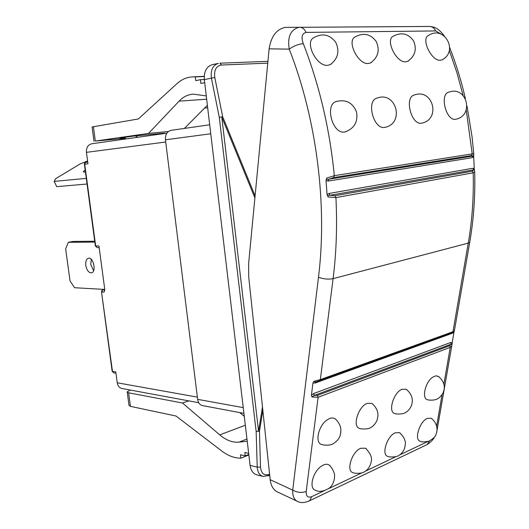 <?xml version="1.0" encoding="UTF-8"?>
<svg xmlns="http://www.w3.org/2000/svg" width="529" height="529" viewBox="0 0 529 529"><rect width="100%" height="100%" fill="white"/><g stroke="black" fill="none" stroke-linecap="round" stroke-linejoin="round"><path stroke-width="0.79" d="M324.244 490.714L311.713 496.658C307.818 498.047 305.987 496.314 306.212 491.454C301.768 493.061 297.265 492.618 292.722 490.138L270.167 479.684C270.98 485.946 273.453 490.059 277.58 492.016L298.29 501.73M270.167 479.684L248.723 276.852L248.623 263.627L269.116 48.847L289.244 49.124C293.734 45.93 298.429 44.119 303.315 43.695C300.975 37.228 301.894 33.466 306.073 32.401C304.658 29.28 302.648 27.568 300.042 27.27L299.011 27.283C290.54 29.677 287.287 36.957 289.244 49.124C316.871 119.66 327.458 205.444 318.484 277.229L292.722 490.138C292.504 496.01 294.144 499.799 297.635 501.492L297.701 501.518M262.477 406.953L258.569 431.228L259.455 431.261L256.142 431.314L258.569 431.228L221.79 117.081L254.892 197.892M255.084 195.889L222.663 116.691L219.297 117.392L222.663 116.691L214.787 77.479C213.888 70.119 216.116 65.966 221.472 65.021L267.747 63.156M218.378 63.381L218.318 63.387C212.737 65.239 210.436 70.172 211.421 78.186L219.297 117.392L256.142 431.314L257.22 467.133L260.506 467.087L259.455 431.261L262.834 410.292M218.318 63.387L212.189 64.697C206.502 66.568 203.883 71.534 204.333 79.588L250.091 465.388L257.22 467.133C257.61 472.218 259.547 475.313 263.032 476.431L263.429 476.523M429.475 26.45L285.283 27.396C276.548 29.148 271.159 36.296 269.116 48.847M473.634 155.328L474.255 168.877L472.728 168.288L474.473 170.437M474.427 170.278L474.255 168.877M454.404 330.691L452.95 331.729L320.343 379.61L333.098 278.644C336.371 252.756 337.317 225.751 335.928 197.615L328.165 196.993C327.768 195.862 328.37 195.3 329.977 195.294L473.581 169.842L472.344 171.191L473.197 172.811L474.698 171.991L474.658 171.079M473.792 154.521L473.766 153.965L472.212 153.879L334.328 175.661L326.763 178.075L326.016 180.415L328.139 181.083L328.787 179.232C327.339 179.695 326.658 179.311 326.763 178.075M450.662 342.501L313.763 393.51L311.422 395.223L312.943 382.97L315.066 383.049L452.249 333.31L454.041 331.928L452.183 342.66L450.662 342.501L451.131 344.167L452.044 343.824L452.183 342.66M449.782 345.668L317.579 395.361L314.292 395.441L451.131 344.167L449.782 345.668L450.252 347.335L451.753 345.999L452.017 344.472M437.443 428.589L437 430.064M285.283 27.396L429.905 26.463C432.464 26.721 434.402 28.209 435.717 30.933L441.358 34.233M452.017 332.801L319.721 380.682L315.304 382.077L319.721 380.682L320.343 379.61L313.876 381.323L312.943 382.97M311.422 395.223L311.938 396.975L318.108 397.286L450.252 347.335L443.884 384.213M328.165 196.993L327.087 194.811L326.016 180.415M204.333 79.588L214.787 77.479M250.091 465.388C250.865 470.546 253.1 473.7 256.796 474.85L263.058 476.437M344.518 132.019C332.437 134.353 324.449 104.266 336.451 101.462C345.992 99.214 352.678 102.666 356.486 111.824C358.173 121.624 354.45 128.309 345.318 131.88L344.518 132.019M345.913 131.708L345.318 131.88M327.563 65.325C316.547 66.628 304.413 42.095 313.704 37.718C322.267 32.917 329.58 34.398 335.651 42.155C339.869 51.134 338.084 58.626 330.294 64.631L327.563 65.325M331.577 63.764L330.294 64.631M384.603 127.423C373.461 129.605 365.942 100.556 377.038 98.096C395.963 90.757 404.963 122.893 385.277 127.31L384.603 127.423M385.773 127.172L385.277 127.31M368.27 63.493C358.04 64.723 346.409 40.806 355.151 36.911C363.476 32.414 370.485 33.922 376.179 41.427C380.06 50.083 378.202 57.244 370.598 62.918L368.27 63.493M371.715 62.197L370.598 62.918M421.501 123.197C411.205 125.241 404.096 97.177 414.386 95.002C432.709 88.032 441.107 118.899 422.082 123.098L421.501 123.197M422.492 122.986L422.082 123.098M405.743 61.807C396.234 62.971 385.052 39.668 393.272 36.19C401.385 31.958 408.117 33.479 413.486 40.733C417.09 49.078 415.179 55.942 407.753 61.324L405.743 61.807M408.719 60.723L407.747 61.324M455.581 119.29C446.04 121.207 439.295 94.076 448.85 92.152C466.638 85.513 474.52 115.196 456.084 119.204L455.581 119.29M456.434 119.111L456.084 119.204M440.359 60.253C431.512 61.351 420.727 38.663 428.464 35.542C444.062 24.632 458.954 51.227 442.099 59.843L440.359 60.253M442.952 59.334L442.099 59.843M467.034 106.164L472.066 136.819L473.766 153.965L473.29 156.009L328.787 179.232M328.139 181.083L472.172 157.675L472.86 156.075L471.524 155.539L472.212 153.879L466.228 109.953M438.012 376.106C444.281 381.144 445.854 386.97 442.733 393.569C440.564 396.757 438.594 398.608 436.822 399.137C434.474 400.473 428.245 400.288 427.558 399.719C421.415 398.727 425.29 381.839 432.801 377.124L435.989 375.788L438.805 376.648M359.561 428.424C352.056 426.685 358.212 406.417 367.225 403.369L371.854 403.396L372.753 404.09M334.811 418.631C336.199 419.385 337.826 421.448 339.704 424.82C341.093 428.054 341.238 431.598 340.147 435.46C339.42 438.362 337.079 441.146 333.118 443.811C332.662 444.241 327.894 446.212 321.612 444.519C314.464 442.819 318.577 425.104 327.438 419.722C330.314 417.884 332.767 417.52 334.811 418.631L335.882 419.49M329.005 464.938C330.612 465.784 334.335 471.471 334.54 474.963C334.857 479.803 332.972 485.404 329.045 488.287C323.384 491.62 318.789 492.234 315.244 490.138C308.672 488.307 312.864 471.689 321.348 466.201C324.389 464.151 326.942 463.728 329.005 464.938L329.937 465.745M352.836 472.615C345.867 470.757 352.023 451.621 360.705 448.281L365.605 448.222L366.405 448.883M387.744 456.368C381.105 454.755 387.076 435.916 395.256 432.788L399.567 432.696L400.294 433.264M394.773 413.539C387.651 412.038 393.629 392.121 402.106 389.271L406.166 389.265L406.966 389.853M431.142 418.234C436.709 422.274 438.329 429.548 436.008 434.335C435.711 436.332 433.383 438.607 429.026 441.14C424.556 442.079 421.633 442.125 420.264 441.279C413.83 440.029 419.609 421.335 427.386 418.379L431.142 418.234L431.849 418.756M452.249 333.31L452.586 332.582M315.178 382.103L313.876 381.323M311.938 396.975L314.292 395.441L313.763 393.51M315.066 383.049L315.76 381.945M472.728 168.288L329.058 193.455L329.977 195.294M204.492 108.18L207.659 107.658M125.056 137.547L119.832 138.062L133.579 136.092L164.413 133.149M171.244 130.319L170.999 130.352C167.045 131.41 165.193 134.558 165.445 139.795L197.641 399.355C198.216 402.84 199.836 404.923 202.514 405.598L243.922 413.367M125.373 138.307L95.313 141.071L148.517 133.414L168.348 131.496M204.697 82.689L200.881 83.43L200.438 79.7L195.737 80.639L195.294 76.923L193.237 76.85C187.24 76.976 181.811 79.251 176.937 83.681L138.34 118.959L92.092 126.967L93.99 141.303M248.663 453.366L244.821 452.48L245.225 455.886L240.497 454.775L240.741 458.167C234.387 458.174 228.039 455.773 221.697 450.953L176.051 416.039L130.425 406.358L128.633 392.809L127.191 391.837L130.279 390.038M128.633 392.809L182.472 402.999L188.774 400.87M127.231 392.161L128.977 405.32L130.425 406.358M184.409 128.421L207.381 105.271M148.517 133.414L179.086 101.158C183.305 96.741 188.119 94.407 193.528 94.149L206.27 95.934M125.657 138.988L124.963 137.328M135.279 135.927L137.699 137.295M164.962 133.447L164.314 133.09M92.026 143.736L91.815 143.762C87.993 144.748 86.201 147.604 86.452 152.339L165.722 142.01M197.363 397.114L117.233 382.791L115.778 371.907L112.465 371.358L101.508 291.896L101.747 290.699L103.188 289.747L102.5 290.104L101.839 292.008L104.034 292.14L104.689 288.887L98.956 245.972L95.346 245.912L84.395 164.215L87.979 163.811L86.452 152.339M117.233 382.791C117.788 385.958 119.369 387.863 121.981 388.504L198.725 402.714M182.472 402.999L219.76 434.891C226.174 440.307 232.595 442.727 239.009 442.138L247.222 441.212M244.272 416.316L239.69 412.574M195.294 76.923L204.214 76.48L195.128 76.91M200.438 79.7L204.32 79.495M112.135 371.219L113.623 372.793L112.128 371.146L101.515 291.935M84.395 164.215L84.759 162.8L87.721 161.834L85.394 162.317L84.713 164.182L95.67 245.978L97.237 247.625L95.346 245.945M240.9 458.16L248.848 454.927M245.225 455.886L248.789 454.437M87.602 160.981L80.084 163.957L55.704 178.663L54.163 181.401L86.293 178.366M85.453 172.11L83.212 171.859L85.149 169.842M54.163 181.401L56.729 186.651L87.054 184.019M94.717 241.244L73.28 241.416L68.327 242.295L65.649 248.908L70.059 280.992L74.563 287.723L104.544 289.423M91.266 259.329L90.763 264.44L93.587 270.729M94.836 242.11L68.327 242.295M85.797 265.432C85.433 261.458 86.293 259.058 88.369 258.238C93.342 256.671 96.648 271.899 91.537 272.812C88.733 272.865 86.816 270.405 85.797 265.432M269.585 474.196L269.122 474.401C264.097 475.928 261.227 473.488 260.506 467.087M268.263 475.955L269.122 474.401M472.344 171.191L335.002 195.723L335.928 197.615L473.197 172.811C473.812 197.092 472.166 220.527 468.264 243.122L452.95 331.729L452.308 332.695L454.338 331.055L469.712 242.361L468.264 243.122L333.098 278.644C328.383 279.557 323.51 279.087 318.484 277.229M469.838 241.634L469.712 242.361C473.66 219.727 475.32 196.272 474.698 171.991L474.44 170.252M449.293 50.394L456.864 72.519L463.073 95.385M442.072 394.66L436.637 426.116M429.442 440.968L427.346 444.472L425.905 445.167M427.796 441.543L399.818 454.828M395.778 456.745L365.499 471.127M361.353 473.091L328.502 488.69M308.314 501.366L309.663 500.712L311.713 496.658M306.212 491.454L318.108 397.286L317.579 395.361M328.793 179.232L333.673 177.572L334.328 175.661C329.792 129.321 319.456 85.328 303.315 43.695M306.073 32.401L435.717 30.933M472.172 157.675L473.62 156.584M329.058 193.455L327.087 194.811M333.673 177.572L471.524 155.539M335.002 195.723L329.984 195.294M219.879 63.196L221.472 65.021M165.445 139.795L210.76 133.771M243.241 407.628L197.641 399.355M95.313 141.071L93.402 126.636M179.086 101.158L206.66 99.207M219.76 434.891L245.324 425.217M104.676 290.249L104.034 292.14M104.716 289.832L103.188 289.747L104.729 289.403L103.056 289.753M239.009 442.138L246.964 439.024M263.025 476.431L269.704 475.326M449.696 47.564C456.084 63.883 461.295 80.825 465.335 98.381M436.868 431.307L451.753 345.999M429.905 26.463C433.76 27.078 437.463 27.032 444.228 35.853M427.346 444.472C431.122 441.834 433.516 439.315 434.534 436.921M309.663 500.712L427.333 444.486M309.637 500.725C304.724 502.887 300.73 503.139 297.648 501.466M473.653 155.248L473.29 156.009M451.746 345.992L451.984 343.777M315.906 381.905L315.284 382.083M219.885 63.196L267.919 61.338M371.788 403.356C374.486 405.538 376.377 408.216 377.455 411.39C377.858 414.161 378.506 413.896 377.217 419.808C375.623 423.65 373.262 426.341 370.128 427.882C367.523 429.608 359.35 428.907 359.66 428.457M365.552 448.189C370.591 453.505 372.449 458.081 371.14 461.903C370.221 466.466 367.953 469.785 364.342 471.855C360.864 474.096 353.035 473.23 352.916 472.642M399.507 432.662C402.39 435.182 404.209 437.873 404.963 440.723C405.69 441.913 405.492 444.691 404.361 449.048C402.648 452.427 400.592 454.682 398.205 455.806C396.406 457.294 388.332 457.182 387.823 456.401M406.093 389.225C408.95 391.486 410.854 394.085 411.8 397.028C412.223 399.626 412.779 399.441 411.734 404.817C410.405 408.467 408.176 411.132 405.062 412.805C402.371 414.511 395.097 414.108 394.872 413.566M209.696 124.784L170.999 130.352M91.815 143.762L166.814 133.189M193.237 76.85L204.227 76.302M113.695 372.806L115.95 373.176M97.296 247.625L99.181 247.632"/></g></svg>

